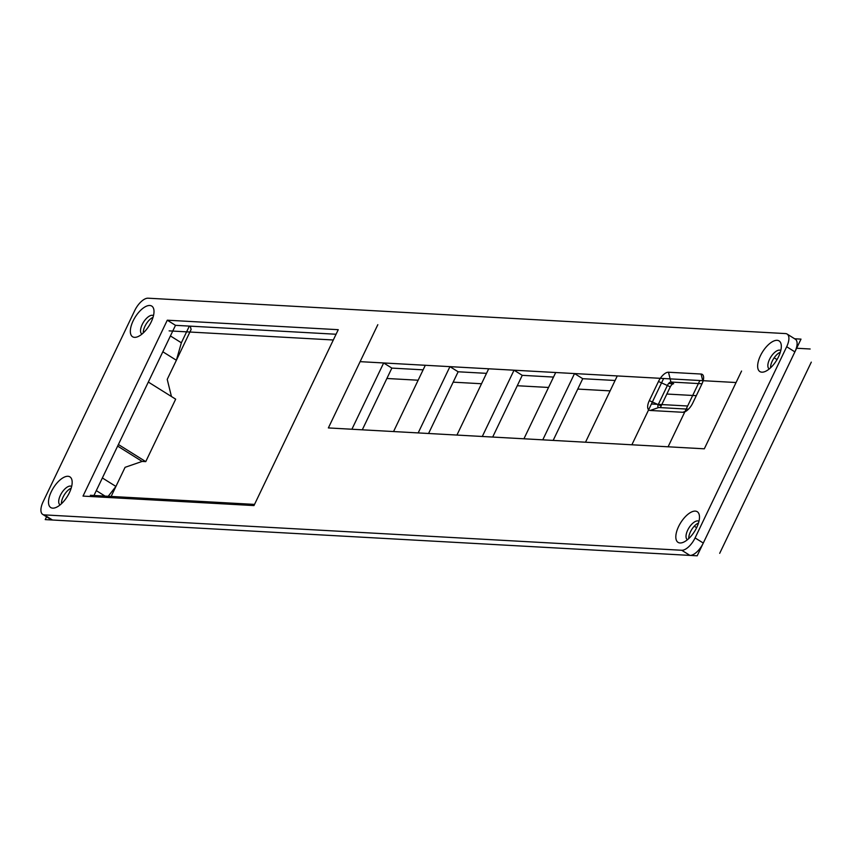<?xml version="1.0" encoding="UTF-8"?>
<svg xmlns="http://www.w3.org/2000/svg" width="854" height="854" viewBox="0 0 854 854"><rect width="100%" height="100%" fill="white"/><g stroke="black" fill="none" stroke-linecap="round" stroke-linejoin="round"><path stroke-width="1.28" d="M189.353 326.1L181.358 342.785L170.416 335.942L118.396 444.507L145.756 461.63L142.138 461.427L125.079 467.319L115.92 486.438L107.305 497.434M110.572 497.615L115.92 486.438L102.373 477.962M142.138 461.427L117.638 446.098M181.358 342.785L176.383 360.26L167.224 379.379L171.451 396.523M148.318 382.048L175.678 399.17L145.756 461.63M162.826 351.773L176.383 360.26L191.125 329.484L190.271 326.153M650.172 410.464L682.773 412.279A10.856 4.91 -58 0 0 684.502 411.97A10.856 4.91 -58 0 0 692.786 403.024L701.945 383.905A10.856 4.91 -58 0 0 703.589 376.988A10.856 4.91 -58 0 0 701.091 374.041L668.49 372.227A10.856 4.91 -58 0 0 658.477 381.492L649.318 400.611A10.856 4.91 -58 0 0 650.172 410.464L658.701 407.518A3.619 1.633 122 0 1 658.306 407.401A3.619 1.633 122 0 1 658.413 404.23L667.572 385.111A3.619 1.633 122 0 1 670.913 382.026L702.009 383.756M688.495 409.173L658.701 407.518M658.477 381.492L670.305 386.83A3.619 1.633 122 0 1 673.646 383.745L670.913 382.026L668.49 372.227M670.305 386.83L661.145 405.949L649.318 400.611M660.622 407.625A3.619 1.633 122 0 1 661.145 405.949M42.7 514.396L50.909 519.531A14.475 6.544 -58 0 0 52.478 520.011L44.269 514.877A14.475 6.544 122 0 1 42.7 514.396A14.475 6.544 122 0 1 43.138 501.725L134.74 310.536A14.475 6.544 122 0 1 148.084 298.195L785.541 333.583A14.475 6.544 122 0 1 787.11 334.063A14.475 6.544 122 0 1 786.683 346.735L794.882 351.869A14.475 6.544 -58 0 0 795.32 339.198L787.11 334.063M703.29 543.059L695.081 537.924A14.475 6.544 122 0 1 681.727 550.264L44.269 514.877L681.727 550.264L689.936 555.399A14.475 6.544 -58 0 0 703.29 543.059L794.882 351.869M695.081 537.924L786.683 346.735M51.283 491.712A18.094 8.188 122 0 1 63.869 477.333A18.094 8.188 122 0 1 72.12 481.197A18.094 8.188 122 0 1 69.387 492.715A18.094 8.188 122 0 1 55.585 507.639A18.094 8.188 122 0 1 51.283 491.712M760.423 355.744A18.094 8.188 122 0 1 773.019 341.365A18.094 8.188 122 0 1 781.271 345.229A18.094 8.188 122 0 1 778.538 356.748A18.094 8.188 122 0 1 764.725 371.671A18.094 8.188 122 0 1 760.423 355.744M678.599 526.534A18.094 8.188 122 0 1 691.185 512.154A18.094 8.188 122 0 1 699.437 516.029A18.094 8.188 122 0 1 696.704 527.548A18.094 8.188 122 0 1 682.901 542.461A18.094 8.188 122 0 1 678.599 526.534M133.107 320.923A18.094 8.188 122 0 1 145.703 306.533A18.094 8.188 122 0 1 153.955 310.408A18.094 8.188 122 0 1 151.222 321.926A18.094 8.188 122 0 1 137.419 336.839A18.094 8.188 122 0 1 133.107 320.923M167.288 320.197L338.248 329.687L253.969 505.579L83.019 496.089L167.288 320.197L338.248 329.687L253.969 505.579L83.019 496.089L167.288 320.197L175.497 325.331L336.06 334.245M514.044 370.198L482.286 436.479L514.044 370.198L555.698 372.515L523.94 438.785L418.182 432.914L449.941 366.644L488.691 368.789L456.933 435.07L488.691 368.789L514.044 370.198L522.253 375.333L492.683 437.056M449.941 366.644L418.182 432.914L351.901 429.242L383.659 362.961L425.303 365.277L393.555 431.548L425.303 365.277L449.941 366.644L458.139 371.778L428.569 433.49M574.529 373.561L555.698 372.515L523.94 438.785L542.77 439.831L574.529 373.561L617.271 375.931L585.513 442.212L542.77 439.831L574.529 373.561L582.738 378.696L553.168 440.408M377.82 324.691L328.363 427.929L351.901 429.242L383.659 362.961L391.858 368.095L362.288 429.818M668.639 383.467L673.646 383.745M423.125 369.835L391.858 368.095L423.125 369.835M615.083 380.489L582.738 378.696L615.083 380.489M553.509 377.073L522.253 375.333L553.509 377.073M486.502 373.347L458.139 371.778L486.502 373.347M52.478 520.011L689.936 555.399M153.015 317.389A10.856 4.91 -58 0 0 143.28 332.943M698.497 523.011A10.856 4.91 -58 0 0 688.762 538.564M780.332 352.211A10.856 4.91 -58 0 0 770.596 367.764M71.181 488.178A10.856 4.91 -58 0 0 61.445 503.732M118.396 444.507L96.299 490.623L107.188 497.434M153.474 315.692A10.856 4.91 -58 0 0 153.389 315.638A10.856 4.91 -58 0 0 142.202 324.541A10.856 4.91 -58 0 0 141.881 334.042A10.856 4.91 -58 0 0 141.956 334.095M698.956 521.314A10.856 4.91 -58 0 0 698.882 521.26A10.856 4.91 -58 0 0 687.683 530.163A10.856 4.91 -58 0 0 687.363 539.664A10.856 4.91 -58 0 0 687.449 539.717M780.791 350.524A10.856 4.91 -58 0 0 780.705 350.471A10.856 4.91 -58 0 0 769.518 359.374A10.856 4.91 -58 0 0 769.198 368.875A10.856 4.91 -58 0 0 769.273 368.928M71.64 486.492A10.856 4.91 -58 0 0 71.565 486.438A10.856 4.91 -58 0 0 60.367 495.331A10.856 4.91 -58 0 0 60.047 504.842A10.856 4.91 -58 0 0 60.132 504.885M794.636 338.771L800.999 339.123L697.174 555.805L45.23 519.606L46.564 516.819M90.353 495.288L254.535 504.404M333.316 339.988L169.124 330.872M134.74 310.536L43.138 501.725M785.541 333.583L148.084 298.195M93.406 496.665L175.497 325.331M810.158 348.998L796.323 348.229M696.309 395.669L666.857 394.036M610.108 390.876L577.763 389.082M548.535 387.46L517.268 385.73M481.528 383.745L453.164 382.165M418.14 380.222L386.883 378.482M719.698 553.328L811.3 362.139M360.11 361.658L736.063 382.528L704.315 448.809L328.363 427.929L360.11 361.658L383.659 362.961M585.513 442.212L631.875 444.785L663.633 378.503L617.271 375.931L585.513 442.212M704.315 448.809L668.095 446.791L699.853 380.51L736.063 382.528L704.315 448.809L741.56 371.052M668.095 446.791L631.875 444.785L651.421 403.995L687.63 406.002L668.095 446.791M682.773 412.279L686.178 411.105M702.927 381.471L701.091 374.041M696.64 527.676L694.27 526.192M774.162 357.815L777.023 359.598"/></g></svg>
